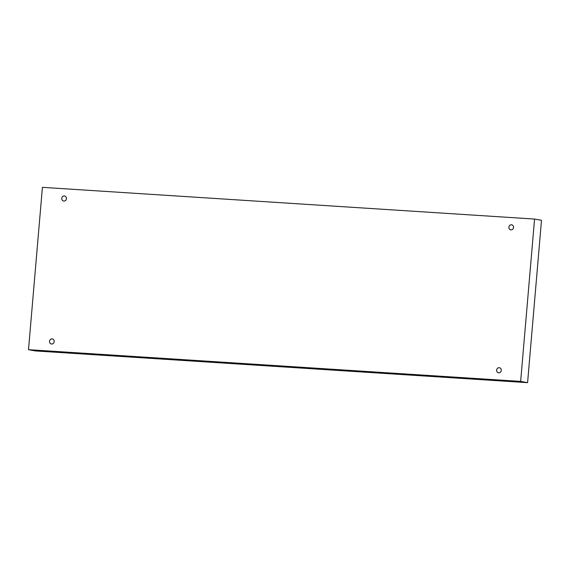 <?xml version="1.0" encoding="UTF-8"?>
<svg xmlns="http://www.w3.org/2000/svg" width="570" height="570" viewBox="0 0 570 570"><rect width="100%" height="100%" fill="white"/><g stroke="black" fill="none" stroke-linecap="round" stroke-linejoin="round"><path stroke-width="0.85" d="M534.567 219.058L42.415 187.345L28.5 349.681L35.433 350.942L527.585 382.655L541.5 220.319L534.567 219.058L520.652 381.394L527.585 382.655M28.5 349.681L520.652 381.394M51.628 344.016A2.586 2.337 100.3 0 1 49.554 341.017A2.586 2.337 100.3 0 1 54.171 341.722A2.586 2.337 100.3 0 1 51.628 344.016M498.736 372.823A2.586 2.337 100.3 0 1 496.662 369.83A2.586 2.337 100.3 0 1 501.279 370.536A2.586 2.337 100.3 0 1 498.736 372.823M510.998 229.874A2.586 2.337 100.3 0 1 508.917 226.881A2.586 2.337 100.3 0 1 513.534 227.587A2.586 2.337 100.3 0 1 510.998 229.874M63.883 201.06A2.586 2.337 100.3 0 1 61.809 198.068A2.586 2.337 100.3 0 1 66.426 198.773A2.586 2.337 100.3 0 1 63.883 201.06"/></g></svg>

